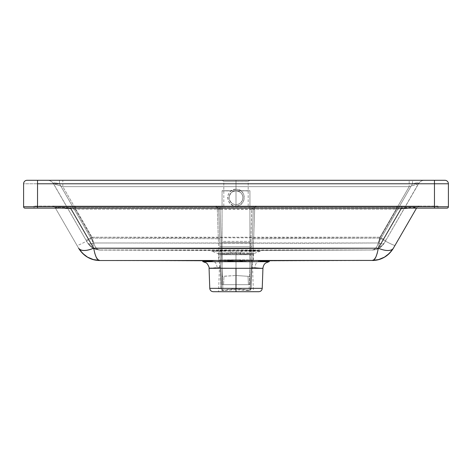 <?xml version="1.0" encoding="UTF-8"?>
<svg xmlns="http://www.w3.org/2000/svg" width="472" height="472" viewBox="0 0 472 472"><rect width="100%" height="100%" fill="white"/><g stroke="black" fill="none" stroke-linecap="round" stroke-linejoin="round"><path stroke-width="0.35" stroke-dasharray="2.36 1.77" d="M372.343 249.971L375.871 249.511L379.158 248.154L375.859 249.493L372.373 249.995L242.207 250.526L240.673 252.709L254.178 253.405L248.095 253.488L236 253.452L236 251.263L260.343 251.187L242.207 250.526L372.343 249.971L236 250.319L99.539 250.077L229.793 250.526L212.795 251.257L255.098 251.299L260.343 251.187L257.352 250.921L239.133 250.496L99.657 249.971L372.343 249.971C377.098 250.054 381.099 247.723 384.35 242.974L418.534 183.773L384.273 243.115L418.534 183.773L418.499 183.083L417.384 182.847L412.504 183.773L378.32 242.974L307.16 243.275L93.68 242.974L59.496 183.773L412.504 183.773L378.32 242.974A6.962 3.115 30 0 0 384.35 242.974A6.962 3.115 -150 0 1 378.32 242.974A6.962 3.115 30 0 0 384.35 242.974C383.388 244.183 381.382 244.183 378.32 242.974C376.709 247.723 374.721 250.054 372.343 249.971L374.095 249.493L375.741 248.142L377.187 245.941L378.32 242.974L93.68 242.974L59.496 183.773L54.616 182.847L53.501 183.083L53.466 183.773L87.65 242.974A6.962 3.115 -30 0 0 93.68 242.974L94.813 245.941L96.258 248.142L97.905 249.493L99.657 249.971C97.279 250.054 95.291 247.723 93.68 242.974A6.962 3.115 150 0 1 87.65 242.974A6.962 3.115 -30 0 0 93.68 242.974C90.618 244.183 88.612 244.183 87.65 242.974L93.273 248.372M217.822 253.405L236 253.452L217.822 253.405L231.327 252.709L229.793 250.526L211.657 251.187L236 251.263L236 253.452L254.178 253.405M267.305 261.7L269.707 261.63L268.597 261.411L252.856 260.432L254.685 209.344L253.293 209.415A3.481 3.481 0 0 1 256.774 206.057L253.712 206.057A3.481 1.292 90 0 0 252.426 209.208L253.293 209.415L251.989 246.738L253.293 209.415L252.266 238.797L379.984 238.124L396.669 209.232L254.691 209.232L253.659 238.726L379.984 238.124L396.669 209.232L416.723 207.798L393.4 248.195M220.088 209.232L220.088 206.057L218.288 206.057A3.481 1.292 90 0 1 219.574 209.208L220.088 209.232L221.403 246.803L250.597 246.803L249.127 290.138L235.988 289.006L222.873 290.138L221.403 246.803L250.597 246.803L251.912 209.232L220.088 209.232L221.403 246.803L220.011 246.726L221.48 288.764L218.707 209.415L220.011 246.726L218.766 209.332L253.293 209.415L250.52 288.764L251.989 246.726L250.597 246.803L251.912 206.057L52.262 206.057L419.738 206.057L220.088 206.057L220.088 209.232M236 205.934C246.779 206.453 246.779 188.706 236 189.219L236 190.735C240.201 191.178 242.519 193.496 242.962 197.697C242.519 201.898 240.201 204.217 236 204.665L236 205.934L234.372 205.774L232.802 205.296L230.088 203.485L228.277 200.777L227.646 197.579L228.277 194.381L230.088 191.667L232.802 189.856L236 189.219L239.198 189.856L241.912 191.667L243.723 194.381L244.354 197.579L243.723 200.777L241.912 203.485L239.198 205.296L237.628 205.774L236 205.934L236 204.665L238.667 204.134L240.927 202.624L242.431 200.364L242.962 197.697L242.431 200.364L240.927 202.624L238.667 204.134L236 204.665L233.333 204.134L236 204.665C231.799 204.217 229.48 201.898 229.038 197.697L229.569 200.364L231.073 202.624L233.333 204.134L230.212 201.568L229.168 199.054L229.168 196.34L231.073 192.777L233.333 191.266L236 190.735L232.318 191.791L230.566 193.343L229.427 195.39L229.038 197.697C229.48 193.496 231.799 191.178 236 190.735L238.667 191.266L240.927 192.777L242.431 195.036L242.962 197.697L242.573 195.39L241.434 193.343L239.682 191.791L236 190.735L236 189.219C225.221 188.706 225.221 206.453 236 205.934M236 181.679L248.189 181.679L236 181.679L248.189 181.679L236 181.679L236 180.286L249.582 180.286L236 180.286L249.582 180.286L236 180.286L236 206.057L223.811 206.057L236 206.057L236 181.679L223.811 181.679L236 181.679L236 206.057L223.811 206.057L248.189 206.057L236 206.057L236 181.679L248.189 181.679L223.811 181.679L236 181.679L223.811 181.679L236 181.679L236 180.286L222.418 180.286L249.582 180.286L236 180.286L236 181.679M228.631 254.078L236 253.96L236 259.771L218.689 260.208L236 260.361L236 254.762L218.613 254.65L228.631 254.078M218.689 260.208L219.179 260.302M209.609 268.185L220.158 267.358L220.884 288.646L221.403 289.902L223.386 290.563L236 289.731L236 291.714L236 261.765L219.639 261.635L236 261.252L236 275.518L223.97 276.303L223.569 284.663L236 284.663L236 291.714L218.589 291.714L236 291.714L236 284.663L248.431 284.663L248.03 276.303L236 275.518L236 261.252L252.361 261.635L236 261.765L236 291.714L258.75 291.714L236 291.714L236 289.731L249.417 290.546L250.597 289.902L251.128 288.351L262.231 288.351L251.128 288.351L251.841 267.358L262.815 268.35M372.402 260.42L259.795 260.945L252.856 260.432L253.659 238.726L252.266 238.797L250.52 288.764L249.983 289.955L249.127 290.138C240.366 288.669 231.616 288.669 222.873 290.138L221.905 289.843L221.462 288.351L209.769 288.351L220.884 288.646C221.215 290.068 222.052 290.705 223.386 290.563L236 289.731L248.614 290.563C249.948 290.705 250.785 290.062 251.116 288.646L251.841 267.358L254.915 267.665A6.962 4.891 -87.8 0 1 259.795 260.945L372.656 260.52M239.652 259.783L236 259.771L236 253.96L253.387 254.65L236 254.762L236 260.361L252.821 260.155L239.652 259.783L253.411 260.237L254.473 261.582L243.08 261.211L254.803 261.641L217.775 261.695L238.425 260.438L241.463 261.075L253.665 261.712L232.059 261.753L232.348 260.361L236 260.361C256.202 260.514 259.612 260.084 239.652 259.783L239.723 260.756L239.652 259.783L236 259.771C215.828 259.895 212.376 260.55 232.348 260.361L232.059 261.753L223.763 261.759L228.92 261.211L217.527 261.582C217.816 261.795 218.17 261.346 218.589 260.237L232.348 260.361M252.042 261.582L234.401 261.252L219.639 261.635L252.361 261.635L253.411 291.714M437.957 206.057L34.043 206.057L437.957 206.057L437.957 208.146L34.043 208.146L437.957 208.146L437.957 206.057L34.043 206.057L34.043 208.146L437.957 208.146L437.957 206.057L437.957 208.146L34.043 208.146L34.043 206.057L34.043 208.146L34.043 206.057L437.957 206.057M75.331 209.232L92.016 238.124L218.341 238.726L217.309 209.232L75.331 209.232L92.016 238.124L218.341 238.726L219.144 260.432L212.205 260.945L99.545 260.438L97.338 259.122L95.385 255.423L94.123 250.945L92.016 238.124A17.411 1.316 -30 0 1 76.936 245.316L55.277 207.798L55.478 208.146L55.277 207.798L56.746 207.839L75.331 209.232L75.331 206.057L52.262 206.057A3.481 3.481 0 0 1 55.277 207.798A3.481 3.481 0 0 0 52.262 206.057A3.481 3.481 0 0 1 55.277 207.798L75.331 209.232L217.309 209.232L216.636 206.972L215.226 206.057L75.331 206.057L75.331 209.232M224.07 261.759L228.277 261.765M228.778 261.211L243.222 261.211L228.778 261.211L233.575 260.438L238.425 260.438L243.222 261.211M220.158 267.358L219.144 260.432L212.205 260.945A6.962 4.891 87.8 0 1 217.085 267.665L220.158 267.358L220.872 288.351L221.462 288.351L220.731 267.358L220.158 267.358L220.731 267.358L220.536 261.748A1.392 1.363 178 0 0 219.144 260.432L220.158 267.358M258.75 291.714L213.356 291.714M99.344 260.52L212.205 260.945L202.818 261.464L204.695 261.7M434.47 208.146L37.53 208.146L434.47 208.146L434.47 206.754L37.53 206.754L37.53 183.773L434.47 183.773L434.47 206.754L434.47 183.773L448.4 183.773L448.4 206.754L448.4 183.773A3.481 3.481 0 0 0 444.919 180.286A3.481 3.481 0 0 1 448.4 183.773L434.47 183.773L434.47 180.286L444.919 180.286L434.47 180.286L434.47 183.773L37.53 183.773L37.53 206.754L23.6 206.754L23.6 183.773L23.6 206.754L37.53 206.754L37.53 208.146L24.992 208.146L37.53 208.146L37.53 206.754L434.47 206.754L434.47 208.146M27.081 180.286L434.47 180.286L37.53 180.286L37.53 183.773L37.53 180.286L27.081 180.286A3.481 3.481 0 0 0 23.6 183.773L37.53 183.773L23.6 183.773A3.481 3.481 0 0 1 27.081 180.286M62.817 180.286L424.564 180.286L62.817 180.286L62.817 186.647L92.016 237.215L236 237.823L379.984 237.215L409.183 186.647L62.817 186.647L92.016 237.215A6.962 0.525 -30 0 1 85.981 240.089L53.601 183.75L62.817 186.647L409.183 186.647L418.398 183.75L386.019 240.089A6.962 0.525 30 0 1 379.984 237.215L409.183 186.647L418.534 183.773C418.971 182.558 416.959 182.558 412.504 183.773L412.504 180.286L424.564 180.286A6.962 6.962 0 0 0 418.534 183.773A6.962 6.962 0 0 1 424.564 180.286A6.962 6.962 0 0 0 418.534 183.773A6.962 6.962 0 0 1 424.564 180.286L409.183 180.286L409.183 186.647L409.183 180.286L47.436 180.286L412.504 180.286L412.504 183.773L59.496 183.773L59.496 180.286L59.496 183.773C55.041 182.558 53.029 182.558 53.466 183.773A6.962 6.962 0 0 0 47.436 180.286A6.962 6.962 0 0 1 53.466 183.773A6.962 6.962 0 0 0 47.436 180.286A6.962 6.962 0 0 1 53.466 183.773L62.817 186.647L62.817 180.286M379.158 248.154L382.054 245.959L384.35 242.974L382.06 245.941L379.152 248.142M384.338 243.003C381.429 247.534 377.441 249.865 372.373 249.995C374.91 249.877 376.892 247.552 378.332 243.021A6.962 3.121 -150 0 0 384.338 243.003A6.962 3.121 30 0 1 378.332 243.021L379.984 237.215A6.962 0.525 -150 0 0 386.019 240.089L384.35 242.974M93.745 248.608L99.657 249.971L96.14 249.493L92.848 248.142L89.94 245.941L87.65 242.974L89.945 245.959L92.842 248.154L96.129 249.511L99.657 249.971M87.65 242.974L87.662 243.003C88.624 244.213 90.624 244.219 93.668 243.021L92.016 237.215L379.984 237.215L377.812 244.59L376.508 247.175L374.55 249.257L372.373 249.995M99.627 249.995L97.881 249.517L96.241 248.166L94.801 245.971L93.668 243.021C95.267 247.747 97.256 250.071 99.627 249.995L93.751 248.632M93.255 248.378L87.662 243.003L85.981 240.089A6.962 0.525 150 0 0 92.016 237.215L93.668 243.021A6.962 3.121 -30 0 1 87.662 243.003M99.598 260.42L99.545 260.438C97.173 260.585 95.202 256.532 93.633 248.278L92.016 238.124A17.411 1.316 150 0 1 76.936 245.316L78.617 248.225A17.411 7.812 150 0 0 93.633 248.278A17.411 7.812 -30 0 1 78.617 248.225L82.5 253.281L87.515 257.146L93.314 259.57L99.545 260.438C91.255 260.568 84.276 256.497 78.617 248.225L55.277 207.798A3.481 3.481 0 0 0 52.262 206.057L70.352 206.057L70.352 207.798L401.648 207.798L401.448 208.146L401.648 207.798L70.352 207.798L59.218 207.338L55.277 207.798C55.584 207.19 60.611 207.19 70.352 207.798L70.352 206.057L401.648 206.057L401.648 207.798L401.648 206.057L419.738 206.057A3.481 3.481 0 0 0 416.723 207.798L412.782 207.338L401.648 207.798C411.389 207.19 416.416 207.19 416.723 207.798L395.064 245.316A17.411 1.316 30 0 1 379.984 238.124A17.411 1.316 -150 0 0 395.064 245.316L393.4 248.201M416.522 208.146L416.723 207.798A3.481 3.481 0 0 1 419.738 206.057A3.481 3.481 0 0 0 416.723 207.798A3.481 3.481 0 0 1 419.738 206.057L396.669 206.057L396.669 209.232L416.723 207.798L416.522 208.146M70.552 208.146L70.352 207.798L70.552 208.146M372.455 260.438L378.686 259.57L384.485 257.146L389.5 253.281L393.382 248.225A17.411 7.812 30 0 1 378.367 248.278L379.984 238.124L378.367 248.278C385.984 251.269 390.987 251.251 393.382 248.225C387.724 256.497 380.745 260.568 372.455 260.438C374.827 260.585 376.798 256.532 378.367 248.278L377.287 253.328L375.877 257.175L374.231 259.588L372.455 260.438M448.4 206.754L434.47 206.754L448.4 206.754A1.392 1.392 0 0 1 447.008 208.146A1.392 1.392 0 0 0 448.4 206.754M253.311 260.267L252.821 260.155M236 206.057L248.189 206.057L236 206.057M253.411 260.237L253.411 254.673C253.73 253.682 254.03 253.252 254.302 253.381L240.673 252.709L242.207 250.526L229.793 250.526L231.327 252.709L240.673 252.709L240.419 254.019L253.411 254.673L218.589 254.673L231.581 254.019L231.327 252.709L217.698 253.381L211.657 251.187M240.419 254.019L240.673 252.709L231.327 252.709L231.581 254.019L240.419 254.019M236 180.286L222.418 180.286L236 180.286M236 291.714L218.589 291.714L236 291.714M252.856 260.432L251.841 267.358L252.856 260.432A1.392 1.363 -178 0 0 251.464 261.748A1.392 1.363 2 0 1 252.856 260.432M259.795 260.945A6.962 4.891 92.2 0 0 254.915 267.665L262.933 268.303M209.066 268.308L217.085 267.665A6.962 4.891 -92.2 0 0 212.205 260.945M24.992 208.146A1.392 1.392 0 0 1 23.6 206.754A1.392 1.392 0 0 0 24.992 208.146M238.425 260.438L233.575 260.438L238.425 260.438M237.516 190.9L249.93 190.735L237.516 190.9L249.93 190.9L249.93 241.393L222.07 241.393L222.07 190.735L236 190.735L222.07 190.9L234.484 190.9L231.374 192.493L229.911 194.316L229.132 196.529L229.168 199.054L231.073 202.624L233.333 204.134L236 204.665L238.667 204.134L240.927 202.624L242.832 199.054L242.868 196.529L242.089 194.316L240.626 192.493L237.516 190.9M223.569 284.663L222.07 284.663L222.07 276.303L223.97 276.303L223.569 284.663L248.431 284.663L248.03 276.303L236 275.518L222.07 276.303L222.07 241.393L249.93 241.393L249.93 276.303L248.03 276.303L249.93 276.303L249.93 284.663L223.569 284.663M249.93 284.663L222.07 284.663L222.07 242.773L249.93 242.773L249.93 190.735L222.07 190.735L222.07 242.773L249.93 242.773L249.93 190.735L222.07 190.735L249.93 190.735L249.93 284.663M222.07 241.393L222.07 190.735L222.07 241.393M251.269 267.358L251.841 267.358L251.269 267.358M250.538 288.351L251.128 288.351L250.538 288.351M250.52 288.764L251.116 288.646L249.127 290.138L250.597 246.803L251.989 246.726L250.52 288.764M249.127 290.138A1.392 0.826 99.6 0 0 248.614 290.563A1.392 0.826 -80.4 0 1 249.127 290.138M222.873 290.138A1.392 0.826 80.4 0 1 223.386 290.563A1.392 0.826 -99.6 0 0 222.873 290.138L221.48 288.764L220.011 246.726L221.403 246.803L222.873 290.138M221.48 288.764L220.884 288.646L221.48 288.764M220.536 261.748L219.734 238.797L218.341 238.726L219.144 260.432A1.392 1.363 -2 0 1 220.536 261.748M217.315 209.344L218.341 238.726L219.734 238.797L218.707 209.415L217.315 209.344L218.695 209.232C218.359 207.279 217.203 206.223 215.226 206.057C216.412 206.223 217.108 207.279 217.309 209.232L218.695 209.232L217.315 209.344M218.353 207.999L218.707 209.415A3.481 3.481 0 0 0 215.226 206.057L217.067 206.583L218.353 207.999M218.288 206.057L215.226 206.057A3.481 3.481 0 0 1 218.707 209.415L219.574 209.208A3.481 1.292 -90 0 0 218.288 206.057M396.669 209.232L396.669 206.057L256.774 206.057L255.364 206.972L254.691 209.232L396.669 209.232M253.712 206.057L251.912 206.057L251.912 209.232L252.426 209.208A3.481 1.292 -90 0 1 253.712 206.057M253.305 209.232L254.691 209.232C254.892 207.279 255.588 206.223 256.774 206.057C254.797 206.223 253.641 207.279 253.305 209.232L254.42 206.972L256.774 206.057A3.481 3.481 0 0 0 253.293 209.415L254.685 209.344L253.305 209.232M254.302 253.381L260.343 251.187M248.189 206.057L248.189 181.679L249.582 180.286M223.811 206.057L223.811 181.679L222.418 180.286M217.698 253.381C217.952 253.216 218.253 253.647 218.589 254.673L218.589 260.237M223.769 261.759L248.231 261.759M219.639 261.635L218.589 291.714M372.467 250.077L378.237 248.709L384.285 243.098M99.533 250.077L93.763 248.709L87.727 243.109M266.704 261.706L269.04 261.665"/><path stroke-width="0.71" d="M213.356 291.714L258.75 291.714L213.25 291.714L236 291.714L236 288.351L236 291.714L258.75 291.714C260.81 291.519 261.972 290.404 262.231 288.351L236 288.351L236 268.279L209.615 268.185M251.128 288.351L220.872 288.351M209.184 268.35L209.609 268.185M209.769 288.351L236 288.351L236 268.279L209.066 268.308L209.769 288.351C210.028 290.404 211.19 291.519 213.25 291.714M262.815 268.35L236 268.279L262.933 268.303L262.231 288.351M204.695 261.7L267.305 261.7M372.455 260.438L99.344 260.52L372.402 260.42C380.715 260.568 387.713 256.497 393.4 248.201A17.411 7.788 -150 0 1 378.32 248.201A17.411 7.788 30 0 0 393.4 248.201L389.5 253.269L384.468 257.134L378.65 259.559L372.402 260.42L374.172 259.565L375.818 257.14L377.234 253.275L378.32 248.201C376.739 256.497 374.768 260.573 372.402 260.42L372.455 260.438M447.008 208.146L24.992 208.146A1.392 1.392 0 0 1 23.6 206.754L23.6 183.773L23.6 206.754L434.47 206.754L434.47 183.773L37.53 183.773L37.53 206.754L37.53 183.773L434.47 183.773L434.47 206.754L448.4 206.754L448.4 183.773L448.4 206.754A1.392 1.392 0 0 1 447.008 208.146A1.392 1.392 0 0 0 448.4 206.754L23.6 206.754A1.392 1.392 0 0 0 24.992 208.146L37.53 208.146L37.53 206.754L37.53 208.146L434.47 208.146L434.47 206.754L434.47 208.146L447.008 208.146M444.919 180.286L27.081 180.286A3.481 3.481 0 0 0 23.6 183.773A3.481 3.481 0 0 1 27.081 180.286L37.53 180.286L37.53 183.773L37.53 180.286L434.47 180.286L434.47 183.773L448.4 183.773L434.47 183.773L434.47 180.286L444.919 180.286A3.481 3.481 0 0 1 448.4 183.773A3.481 3.481 0 0 0 444.919 180.286M93.273 248.372L93.745 248.608M93.751 248.632L93.255 248.378M78.617 248.225L78.6 248.201C84.287 256.497 91.285 260.568 99.598 260.42C97.232 260.573 95.261 256.497 93.68 248.201L94.766 253.275L96.182 257.14L97.828 259.565L99.598 260.42L93.35 259.559L87.532 257.134L82.5 253.269L78.6 248.201A17.411 7.788 -30 0 0 93.68 248.201L93.68 248.201C86.034 251.222 81.007 251.222 78.6 248.201L78.6 248.195A17.411 7.788 -30 0 0 93.68 248.195L378.32 248.195A17.411 7.788 30 0 0 393.4 248.195A17.411 7.788 -150 0 1 378.32 248.195L401.448 208.146L378.32 248.195L236 248.596L93.68 248.195A17.411 7.788 150 0 1 78.6 248.195L78.924 248.75C83.715 256.172 90.524 260.096 99.344 260.52M393.4 248.195L416.522 208.146L393.4 248.195M93.68 248.195L70.552 208.146L93.68 248.195M212.205 260.945L202.671 261.482L205.32 261.706L266.668 261.706L269.329 261.482L259.795 260.945M372.656 260.52C381.523 260.09 388.356 256.131 393.135 248.65L393.318 248.337M205.296 261.706L202.96 261.665L206.105 262.851C206.919 262.638 209.692 267.653 209.066 268.303M269.04 261.665L265.63 263.046C265.718 262.993 263.441 264.214 262.933 268.303"/></g></svg>
